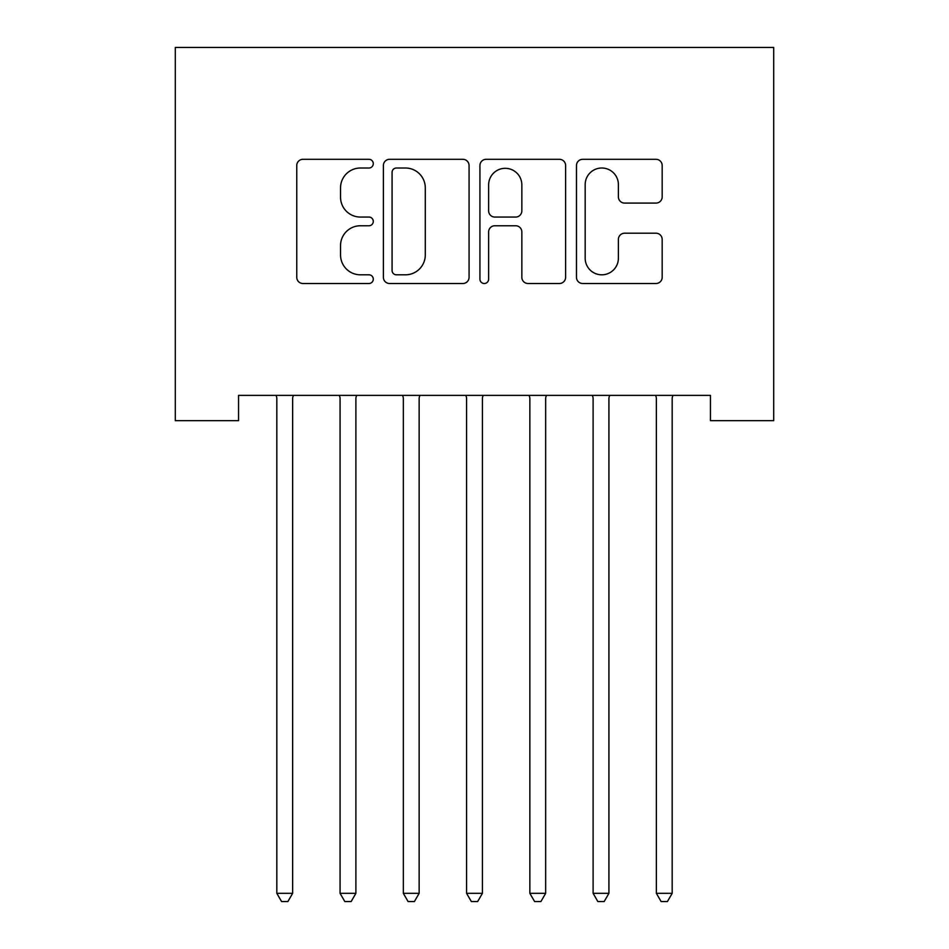 <?xml version="1.0" encoding="UTF-8"?>
<svg xmlns="http://www.w3.org/2000/svg" width="949" height="949" viewBox="0 0 949 949"><rect width="100%" height="100%" fill="white"/><g stroke="black" fill="none" stroke-linecap="round" stroke-linejoin="round"><path stroke-width="1.42" d="M373.289 163.667A4.342 4.342 0 0 0 368.947 159.313L302.968 159.313A6.204 6.204 0 0 0 296.764 165.529L296.764 277.286A6.204 6.204 0 0 0 302.968 283.502L368.947 283.502A4.342 4.342 0 0 0 373.289 279.148A4.342 4.342 0 0 0 368.947 274.807L360.406 274.807A19.87 19.87 0 0 1 340.537 254.937L340.537 245.625A19.87 19.87 0 0 1 360.406 225.755L368.947 225.755A4.342 4.342 0 0 0 373.289 221.402A4.342 4.342 0 0 0 368.947 217.06L360.406 217.06A19.87 19.87 0 0 1 340.537 197.19L340.537 187.878A19.87 19.87 0 0 1 360.406 168.009L368.947 168.009A4.342 4.342 0 0 0 373.289 163.667M655.961 203.086A6.204 6.204 0 0 0 662.177 196.882L662.177 165.529A6.204 6.204 0 0 0 655.961 159.313L582.698 159.313A6.204 6.204 0 0 0 576.482 165.529L576.482 277.286A6.204 6.204 0 0 0 582.698 283.502L655.961 283.502A6.204 6.204 0 0 0 662.177 277.286L662.177 239.409A6.204 6.204 0 0 0 655.961 233.205L624.608 233.205A6.204 6.204 0 0 0 618.392 239.409L618.392 258.199A16.608 16.608 0 0 1 601.785 274.807A16.608 16.608 0 0 1 585.177 258.199L585.177 184.616A16.608 16.608 0 0 1 601.785 168.009A16.608 16.608 0 0 1 618.392 184.616L618.392 196.882A6.204 6.204 0 0 0 624.608 203.086L655.961 203.086M710.445 395.365L238.555 395.365L238.555 420.668L175.292 420.668L175.292 47.45L773.708 47.45L773.708 420.668L710.445 420.668L710.445 395.365M469.067 165.529A6.204 6.204 0 0 0 462.863 159.313L389.588 159.313A6.204 6.204 0 0 0 383.384 165.529L383.384 277.286A6.204 6.204 0 0 0 389.588 283.502L462.863 283.502A6.204 6.204 0 0 0 469.067 277.286L469.067 165.529M486.137 159.313L559.412 159.313A6.204 6.204 0 0 1 565.616 165.529L565.616 277.286A6.204 6.204 0 0 1 559.412 283.502L528.059 283.502A6.204 6.204 0 0 1 521.843 277.286L521.843 231.959A6.204 6.204 0 0 0 515.639 225.755L494.832 225.755A6.204 6.204 0 0 0 488.628 231.959L488.628 279.148A4.342 4.342 0 0 1 484.275 283.502A4.342 4.342 0 0 1 479.933 279.148L479.933 165.529A6.204 6.204 0 0 1 486.137 159.313M396.421 168.009A4.342 4.342 0 0 0 392.079 172.35L392.079 270.465A4.342 4.342 0 0 0 396.421 274.807L405.425 274.807A19.87 19.87 0 0 0 425.294 254.937L425.294 187.878A19.87 19.87 0 0 0 405.425 168.009L396.421 168.009M521.843 184.925A16.608 16.608 0 0 0 505.236 168.317A16.608 16.608 0 0 0 488.628 184.925L488.628 210.856A6.204 6.204 0 0 0 494.832 217.06L515.639 217.06A6.204 6.204 0 0 0 521.843 210.856L521.843 184.925M276.361 396.291A6.323 6.323 0 0 1 276.823 398.651A6.323 6.323 0 0 0 276.361 396.291L275.993 395.365M293.466 395.365L293.087 396.291A6.323 6.323 0 0 0 292.636 398.651L292.636 893.329L276.823 893.329L276.823 398.651M292.636 893.329L287.891 901.55L281.568 901.55L276.823 893.329M339.623 396.291A6.323 6.323 0 0 1 340.074 398.651A6.323 6.323 0 0 0 339.623 396.291L339.244 395.365M402.874 396.291A6.323 6.323 0 0 1 403.337 398.651A6.323 6.323 0 0 0 402.874 396.291L402.506 395.365M356.729 395.365L356.349 396.291A6.323 6.323 0 0 0 355.887 398.651L355.887 893.329L340.074 893.329L340.074 398.651M355.887 893.329L351.154 901.55L344.819 901.55L340.074 893.329M419.98 395.365L419.612 396.291A6.323 6.323 0 0 0 419.15 398.651L419.15 893.329L403.337 893.329L403.337 398.651M419.15 893.329L414.405 901.55L408.082 901.55L403.337 893.329M466.137 396.291A6.323 6.323 0 0 1 466.588 398.651A6.323 6.323 0 0 0 466.137 396.291L465.757 395.365M529.388 396.291A6.323 6.323 0 0 1 529.85 398.651A6.323 6.323 0 0 0 529.388 396.291L529.02 395.365M483.243 395.365L482.863 396.291A6.323 6.323 0 0 0 482.412 398.651L482.412 893.329L466.588 893.329L466.588 398.651M482.412 893.329L477.667 901.55L471.333 901.55L466.588 893.329M546.494 395.365L546.126 396.291A6.323 6.323 0 0 0 545.663 398.651L545.663 893.329L529.85 893.329L529.85 398.651M545.663 893.329L540.918 901.55L534.595 901.55L529.85 893.329M592.651 396.291A6.323 6.323 0 0 1 593.113 398.651A6.323 6.323 0 0 0 592.651 396.291L592.271 395.365M609.756 395.365L609.377 396.291A6.323 6.323 0 0 0 608.926 398.651L608.926 893.329L593.113 893.329L593.113 398.651M608.926 893.329L604.181 901.55L597.846 901.55L593.113 893.329M655.913 396.291A6.323 6.323 0 0 1 656.364 398.651A6.323 6.323 0 0 0 655.913 396.291L655.534 395.365M673.007 395.365L672.639 396.291A6.323 6.323 0 0 0 672.177 398.651L672.177 893.329L656.364 893.329L656.364 398.651M672.177 893.329L667.432 901.55L661.109 901.55L656.364 893.329"/></g></svg>

